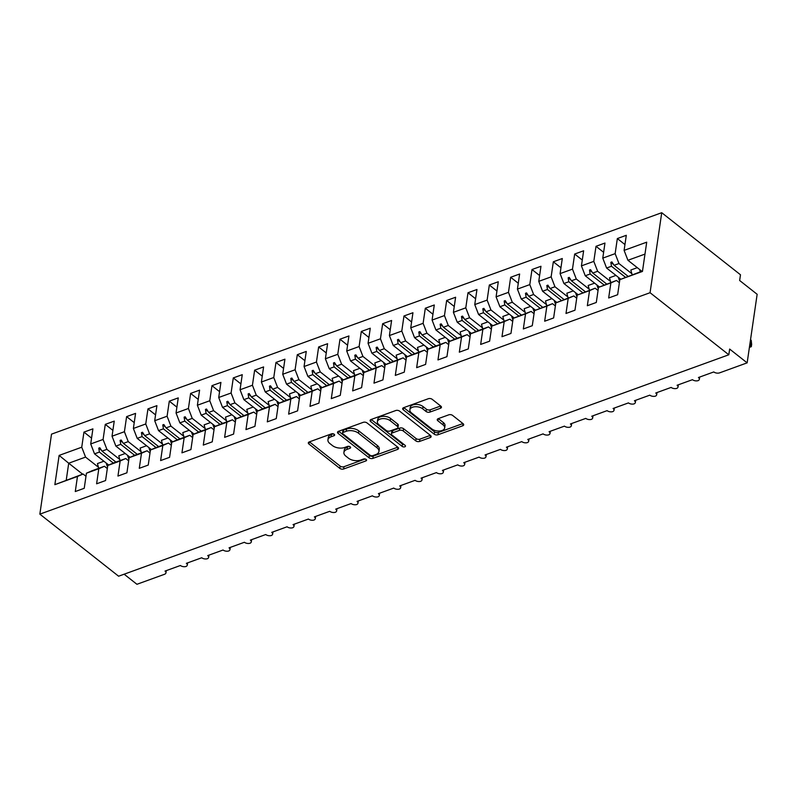 <?xml version="1.0" encoding="UTF-8"?>
<svg xmlns="http://www.w3.org/2000/svg" width="797" height="797" viewBox="0 0 797 797"><rect width="100%" height="100%" fill="white"/><g stroke="black" fill="none" stroke-linecap="round" stroke-linejoin="round"><path stroke-width="1.2" d="M334.222 434.255A1.913 1.066 -171.7 0 0 331.552 433.837L309.296 441.917A2.73 1.514 -171.7 0 0 308.319 442.873A2.73 1.514 -171.7 0 0 308.927 444.029L339.841 468.397A2.73 1.514 -171.7 0 0 343.656 468.995L365.903 460.915A1.913 1.066 -171.7 0 0 366.59 460.248A1.913 1.066 -171.7 0 0 366.172 459.441A1.913 1.066 -171.7 0 0 363.502 459.022L360.623 460.068A8.727 4.862 -171.7 0 1 348.428 458.165L345.848 456.133A8.727 4.862 -171.7 0 1 343.905 452.447A8.727 4.862 -171.7 0 1 347.054 449.369L349.933 448.322A1.913 1.066 -171.7 0 0 350.62 447.655A1.913 1.066 -171.7 0 0 350.192 446.848A1.913 1.066 -171.7 0 0 347.522 446.43L344.643 447.476A8.727 4.862 -171.7 0 1 332.449 445.573L329.868 443.54A8.727 4.862 -171.7 0 1 327.936 439.854A8.727 4.862 -171.7 0 1 331.074 436.776L333.953 435.73A1.913 1.066 -171.7 0 0 334.64 435.062A1.913 1.066 -171.7 0 0 334.222 434.255M440.472 408.253A2.73 1.514 -171.7 0 0 441.448 407.297A2.73 1.514 -171.7 0 0 440.841 406.141L432.173 399.307A2.73 1.514 -171.7 0 0 428.358 398.709L403.641 407.675A2.73 1.514 -171.7 0 0 402.664 408.632A2.73 1.514 -171.7 0 0 403.272 409.788L434.186 434.166A2.73 1.514 -171.7 0 0 438.001 434.754L462.718 425.787A2.73 1.514 -171.7 0 0 463.695 424.831A2.73 1.514 -171.7 0 0 463.087 423.675L452.616 415.416A2.73 1.514 -171.7 0 0 448.801 414.819L438.22 418.654A2.73 1.514 -171.7 0 0 437.244 419.62A2.73 1.514 -171.7 0 0 437.852 420.776L443.042 424.871A7.303 4.065 -171.7 0 1 444.666 427.959A7.303 4.065 -171.7 0 1 439.605 431.018A7.303 4.065 -171.7 0 1 431.844 428.935L411.481 412.886A7.303 4.065 -171.7 0 1 409.867 409.807A7.303 4.065 -171.7 0 1 414.928 406.739A7.303 4.065 -171.7 0 1 422.689 408.821L426.076 411.501A2.73 1.514 -171.7 0 0 429.892 412.089L440.472 408.253L440.781 406.091M39.85 514.145L650.063 292.708L661.729 212.709L51.516 434.146L39.85 514.145L118.604 576.211L728.817 354.775L729.644 349.066L747.148 362.854L719.621 372.847A4.174 2.321 8.3 0 1 713.793 371.94L698.441 377.509A4.174 2.321 -171.7 0 1 699.358 379.272A4.174 2.321 -171.7 0 1 698.072 380.657A4.174 2.321 8.3 0 1 692.463 379.681L677.101 385.25A4.174 2.321 -171.7 0 1 678.028 387.013A4.174 2.321 -171.7 0 1 676.733 388.398A4.174 2.321 8.3 0 1 671.124 387.422L655.762 393.001A4.174 2.321 -171.7 0 1 656.688 394.764A4.174 2.321 -171.7 0 1 655.393 396.149A4.174 2.321 8.3 0 1 649.794 395.163L634.432 400.742A4.174 2.321 -171.7 0 1 635.358 402.505A4.174 2.321 -171.7 0 1 634.063 403.89A4.174 2.321 8.3 0 1 628.454 402.903L613.092 408.482A4.174 2.321 -171.7 0 1 614.019 410.246A4.174 2.321 -171.7 0 1 612.724 411.631A4.174 2.321 8.3 0 1 607.115 410.644L591.753 416.223A4.174 2.321 -171.7 0 1 592.679 417.987A4.174 2.321 -171.7 0 1 591.384 419.371A4.174 2.321 8.3 0 1 585.785 418.395L570.423 423.964A4.174 2.321 -171.7 0 1 571.349 425.728A4.174 2.321 -171.7 0 1 570.054 427.112A4.174 2.321 8.3 0 1 564.445 426.136L549.083 431.705A4.174 2.321 -171.7 0 1 550.01 433.468A4.174 2.321 -171.7 0 1 548.715 434.853A4.174 2.321 8.3 0 1 543.106 433.877L527.744 439.456A4.174 2.321 -171.7 0 1 528.67 441.219A4.174 2.321 -171.7 0 1 527.385 442.604A4.174 2.321 8.3 0 1 521.776 441.618L506.414 447.197A4.174 2.321 -171.7 0 1 507.34 448.96A4.174 2.321 -171.7 0 1 506.045 450.345A4.174 2.321 8.3 0 1 500.436 449.359L485.074 454.938A4.174 2.321 -171.7 0 1 486.001 456.701A4.174 2.321 -171.7 0 1 484.706 458.086A4.174 2.321 8.3 0 1 479.107 457.099L463.744 462.678A4.174 2.321 -171.7 0 1 464.661 464.442A4.174 2.321 -171.7 0 1 463.376 465.827A4.174 2.321 8.3 0 1 457.767 464.85L442.405 470.419A4.174 2.321 -171.7 0 1 443.331 472.183A4.174 2.321 -171.7 0 1 442.036 473.567A4.174 2.321 8.3 0 1 436.427 472.591L421.065 478.16A4.174 2.321 -171.7 0 1 421.992 479.924A4.174 2.321 -171.7 0 1 420.696 481.308A4.174 2.321 8.3 0 1 415.098 480.332L399.735 485.911A4.174 2.321 -171.7 0 1 400.662 487.674A4.174 2.321 -171.7 0 1 399.367 489.059A4.174 2.321 8.3 0 1 393.758 488.073L378.396 493.652A4.174 2.321 -171.7 0 1 379.322 495.415A4.174 2.321 -171.7 0 1 378.027 496.8A4.174 2.321 8.3 0 1 372.418 495.814L357.056 501.393A4.174 2.321 -171.7 0 1 357.983 503.156A4.174 2.321 -171.7 0 1 356.697 504.541A4.174 2.321 8.3 0 1 351.088 503.555L335.726 509.134A4.174 2.321 -171.7 0 1 336.653 510.897A4.174 2.321 -171.7 0 1 335.358 512.282A4.174 2.321 8.3 0 1 329.749 511.305L314.387 516.874A4.174 2.321 -171.7 0 1 315.313 518.638A4.174 2.321 -171.7 0 1 314.018 520.023A4.174 2.321 8.3 0 1 308.419 519.046L293.057 524.615A4.174 2.321 -171.7 0 1 293.973 526.379A4.174 2.321 -171.7 0 1 292.688 527.763A4.174 2.321 8.3 0 1 287.079 526.787L271.717 532.366A4.174 2.321 -171.7 0 1 272.644 534.129A4.174 2.321 -171.7 0 1 271.349 535.514A4.174 2.321 8.3 0 1 265.74 534.528L250.378 540.107A4.174 2.321 -171.7 0 1 251.304 541.87A4.174 2.321 -171.7 0 1 250.009 543.255A4.174 2.321 8.3 0 1 244.41 542.269L229.048 547.848A4.174 2.321 -171.7 0 1 229.974 549.611A4.174 2.321 -171.7 0 1 228.679 550.996A4.174 2.321 8.3 0 1 223.07 550.01L207.708 555.589A4.174 2.321 -171.7 0 1 208.635 557.352A4.174 2.321 -171.7 0 1 207.34 558.737A4.174 2.321 8.3 0 1 201.731 557.761L186.368 563.33A4.174 2.321 -171.7 0 1 187.295 565.093A4.174 2.321 -171.7 0 1 186.01 566.478A4.174 2.321 8.3 0 1 180.401 565.501L165.039 571.07A4.174 2.321 -171.7 0 1 165.965 572.834A4.174 2.321 -171.7 0 1 164.461 574.308L136.935 584.291L124.143 574.209M650.063 292.708L728.817 354.775M367.038 422.938A2.73 1.514 -171.7 0 0 363.223 422.34L338.516 431.307A2.73 1.514 -171.7 0 0 337.529 432.273A2.73 1.514 -171.7 0 0 338.137 433.429L369.061 457.797A2.73 1.514 -171.7 0 0 372.866 458.395L397.583 449.418A2.73 1.514 -171.7 0 0 398.56 448.462A2.73 1.514 -171.7 0 0 397.962 447.306L367.038 422.938M371.083 419.491L395.79 410.525A2.73 1.514 -171.7 0 1 399.606 411.122L430.529 435.491A2.73 1.514 -171.7 0 1 431.127 436.646A2.73 1.514 -171.7 0 1 430.151 437.603L419.571 441.438A2.73 1.514 -171.7 0 1 415.765 440.851L403.222 430.968A2.73 1.514 -171.7 0 0 399.407 430.37L392.393 432.92A2.73 1.514 -171.7 0 0 391.407 433.877A2.73 1.514 -171.7 0 0 392.014 435.032L405.075 445.324A1.913 1.066 -171.7 0 1 405.494 446.131A1.913 1.066 -171.7 0 1 404.169 446.928A1.913 1.066 -171.7 0 1 402.136 446.39L370.705 421.603A2.73 1.514 -171.7 0 1 370.097 420.457A2.73 1.514 -171.7 0 1 371.083 419.491M619.389 282.726L616.499 280.454L598.497 287.388L596.295 302.471L587.339 305.719L589.541 290.636L595.16 288.195L577.167 295.129L574.966 310.212L566 313.47L568.201 298.377L573.83 295.936L555.828 302.87L553.626 317.953L544.67 321.211L546.872 306.128L552.49 303.677L534.488 310.611L532.286 325.704L523.33 328.952L525.532 313.869L531.161 311.418L513.158 318.362L510.957 333.445L501.99 336.693L504.192 321.609L509.821 319.159L491.819 326.103L489.617 341.186L480.661 344.434L482.862 329.35L488.481 326.909L476.108 331.393L470.479 333.843L468.287 348.927L459.321 352.174L461.523 337.091L467.152 334.65L454.778 339.133L449.149 341.584L446.948 356.667L437.981 359.925L440.183 344.832L445.812 342.391L433.438 346.884L427.81 349.325L425.608 364.408L416.652 367.666L418.853 352.583L424.472 350.132L412.099 354.625L406.48 357.066L404.278 372.159L395.312 375.407L397.514 360.324L403.143 357.873L390.769 362.366L385.14 364.817L382.939 379.9L373.982 383.148L376.174 368.065L381.803 365.614L369.429 370.107L363.801 372.558L361.599 387.641L352.643 390.889L354.844 375.805L360.473 373.365L348.09 377.848L342.471 380.299L340.269 395.382L331.303 398.63L333.505 383.546L339.133 381.105L326.76 385.589L321.131 388.039L318.93 403.123L309.973 406.38L312.175 391.287L317.794 388.846L305.42 393.339L299.792 395.78L297.6 410.863L288.634 414.121L290.835 399.038L296.464 396.587L284.081 401.08L278.462 403.521L276.26 418.614L267.294 421.862L269.496 406.779L275.124 404.328L262.751 408.821L257.122 411.272L254.92 426.355L245.964 429.603L248.166 414.52L253.785 412.069L241.411 416.562L235.792 419.013L233.591 434.096L224.624 437.344L226.826 422.261L232.455 419.81L220.082 424.303L214.453 426.754L212.251 441.837L203.295 445.085L205.487 430.001L211.115 427.561L198.742 432.044L193.113 434.495L190.911 449.578L181.955 452.835L184.157 437.742L189.786 435.301L177.402 439.795L171.783 442.235L169.582 457.319L160.615 460.576L162.817 445.493L168.446 443.042L156.073 447.535L150.444 449.976L148.242 465.069L139.286 468.317L141.487 453.234L147.106 450.783L134.733 455.276L129.104 457.727L126.912 472.81L117.946 476.058L120.148 460.975L125.777 458.524L113.393 463.017L107.774 465.468L105.573 480.551L96.606 483.799L98.808 468.716L104.437 466.265L92.063 470.758L86.435 473.209L84.233 488.292L75.277 491.54L77.478 476.457L83.097 474.016L54.863 484.666L59.127 455.406L68.711 463.216L66.241 480.133M642.452 271.438L646.716 242.178L642.452 271.438L619.837 279.647L617.635 294.731L608.669 297.978L610.871 282.895L616.499 280.454M624.958 244.559L617.346 238.552L615.145 253.645L602.771 258.128L606.597 268.031L620.803 279.229M631.882 273.72L618.97 263.538L615.145 253.645M598.049 290.467L595.16 288.195M603.618 252.3L596.007 246.303L593.805 261.386L581.431 265.869L585.257 275.772L599.464 286.97M610.542 281.461L597.63 271.279L593.805 261.386M576.719 298.208L573.83 295.936M582.278 260.041L574.667 254.044L572.475 269.127L560.092 273.62L563.917 283.513L578.124 294.711M589.212 289.201L576.291 279.02L572.475 269.127M555.379 305.948L552.49 303.677M560.949 267.782L553.337 261.785L551.135 276.868L538.762 281.361L542.588 291.254L556.794 302.452M567.872 296.942L554.961 286.761L551.135 276.868M534.04 313.699L531.161 311.418M539.609 275.523L531.997 269.525L529.796 284.609L517.422 289.102L521.248 298.995L535.454 310.192M546.533 304.683L533.621 294.501L529.796 284.609M512.71 321.44L509.821 319.159M518.279 283.264L510.668 277.266L508.466 292.35L496.093 296.843L499.908 306.735L514.125 317.933M525.203 312.424L512.292 302.252L508.466 292.35M491.37 329.181L488.481 326.909M496.939 291.015L489.328 285.007L487.126 300.1L474.753 304.584L478.579 314.486L492.785 325.684M503.863 320.165L490.952 309.993L487.126 300.1M470.031 336.922L467.152 334.65M475.6 298.755L467.988 292.758L465.787 307.841L453.413 312.324L457.239 322.227L471.445 333.425M482.534 327.916L469.612 317.734L465.787 307.841M448.701 344.663L445.812 342.391M454.27 306.496L446.659 300.499L444.457 315.582L432.084 320.075L435.909 329.968L450.116 341.166M461.194 335.657L448.283 325.475L444.457 315.582M427.361 352.404L424.472 350.132M432.93 314.237L425.319 308.24L423.117 323.323L410.744 327.816L414.57 337.709L428.776 348.907M439.854 343.397L426.943 333.216L423.117 323.323M406.022 360.154L403.143 357.873M411.591 321.978L403.979 315.981L401.788 331.064L389.404 335.557L393.23 345.45L407.436 356.648M418.525 351.138L405.603 340.957L401.788 331.064M384.692 367.895L381.803 365.614M390.261 329.719L382.65 323.721L380.448 338.805L368.075 343.298L371.9 353.191L386.107 364.388M397.185 358.879L384.274 348.707L380.448 338.805M363.352 375.636L360.473 373.365M368.921 337.47L361.31 331.462L359.108 346.556L346.735 351.039L350.56 360.941L364.767 372.139M375.845 366.62L362.934 356.448L359.108 346.556M342.023 383.377L339.133 381.105M347.592 345.211L339.98 339.203L337.779 354.296L325.395 358.78L329.221 368.682L343.437 379.88M354.516 374.371L341.604 364.189L337.779 354.296M320.683 391.118L317.794 388.846M326.252 352.951L318.641 346.954L316.439 362.037L304.065 366.53L307.891 376.423L322.098 387.621M333.176 382.112L320.264 371.93L316.439 362.037M299.343 398.859L296.464 396.587M304.912 360.692L297.301 354.695L295.099 369.778L282.726 374.271L286.551 384.164L300.758 395.362M311.846 389.853L298.925 379.671L295.099 369.778M278.014 406.609L275.124 404.328M283.583 368.433L275.971 362.436L273.769 377.519L261.396 382.012L265.222 391.905L279.428 403.103M290.507 397.593L277.595 387.412L273.769 377.519M256.674 414.35L253.785 412.069M262.243 376.174L254.632 370.177L252.43 385.26L240.056 389.753L243.882 399.646L258.089 410.844M269.167 405.334L256.255 395.163L252.43 385.26M235.334 422.091L232.455 419.81M240.903 383.915L233.292 377.917L231.09 393.001L218.717 397.494L222.542 407.397L236.749 418.594M247.837 413.075L234.916 402.903L231.09 393.001M214.004 429.832L211.115 427.561M219.573 391.666L211.962 385.658L209.76 400.752L197.387 405.235L201.213 415.137L215.419 426.335M226.497 420.826L213.586 410.644L209.76 400.752M192.665 437.573L189.786 435.301M198.234 399.407L190.622 393.409L188.421 408.492L176.047 412.985L179.873 422.878L194.079 434.076M205.158 428.567L192.246 418.385L188.421 408.492M171.335 445.314L168.446 443.042M176.904 407.147L169.293 401.15L167.091 416.233L154.708 420.726L158.533 430.619L172.75 441.817M183.828 436.308L170.917 426.126L167.091 416.233M149.995 453.055L147.106 450.783M155.564 414.888L147.953 408.891L145.751 423.974L133.378 428.467L137.204 438.36L151.41 449.558M162.488 444.049L149.577 433.867L145.751 423.974M128.656 460.805L125.777 458.524M134.225 422.629L126.613 416.632L124.412 431.715L112.038 436.208L115.864 446.101L130.07 457.299M141.159 451.789L128.237 441.618L124.412 431.715M107.326 468.546L104.437 466.265M112.895 430.37L105.284 424.373L103.082 439.456L90.709 443.949L92.9 428.866L83.944 432.113L81.742 447.207L59.127 455.406M119.819 459.53L106.908 449.359L103.082 439.456M85.986 476.287L83.097 474.016M91.555 438.121L83.944 432.113M98.479 467.281L85.568 457.099L81.742 447.207M747.148 362.854L757.15 294.292L739.646 280.494L740.483 274.776L661.729 212.709M644.783 254.163L627.926 260.28L641.844 271.249M627.926 260.28L624.101 250.388L626.303 235.304L617.346 238.552M619.837 279.647L642.312 271.08M596.007 246.303L604.973 243.045L602.771 258.128M574.667 254.044L583.633 250.786L581.431 265.869M553.337 261.785L562.293 258.527L560.092 273.62M531.997 269.525L540.964 266.278L538.762 281.361M510.668 277.266L519.624 274.019L517.422 289.102M489.328 285.007L498.284 281.759L496.093 296.843M467.988 292.758L476.955 289.5L474.753 304.584M446.659 300.499L455.615 297.241L453.413 312.324M425.319 308.24L434.285 304.982L432.084 320.075M403.979 315.981L412.946 312.733L410.744 327.816M382.65 323.721L391.606 320.474L389.404 335.557M361.31 331.462L370.276 328.215L368.075 343.298M339.98 339.203L348.937 335.955L346.735 351.039M318.641 346.954L327.597 343.696L325.395 358.78M297.301 354.695L306.267 351.437L304.065 366.53M275.971 362.436L284.928 359.188L282.726 374.271M254.632 370.177L263.598 366.929L261.396 382.012M233.292 377.917L242.258 374.67L240.056 389.753M211.962 385.658L220.918 382.411L218.717 397.494M190.622 393.409L199.589 390.151L197.387 405.235M169.293 401.15L178.249 397.892L176.047 412.985M147.953 408.891L156.909 405.643L154.708 420.726M126.613 416.632L135.58 413.384L133.378 428.467M105.284 424.373L114.24 421.125L112.038 436.208M646.716 242.178L624.101 250.388M610.871 282.895L598.497 287.388M589.541 290.636L577.167 295.129M568.201 298.377L555.828 302.87M546.872 306.128L534.488 310.611M525.532 313.869L513.158 318.362M504.192 321.609L491.819 326.103M482.862 329.35L470.479 333.843M461.523 337.091L449.149 341.584M440.183 344.832L427.81 349.325M418.853 352.583L406.48 357.066M397.514 360.324L385.14 364.817M376.174 368.065L363.801 372.558M354.844 375.805L342.471 380.299M333.505 383.546L321.131 388.039M312.175 391.287L299.792 395.78M290.835 399.038L278.462 403.521M269.496 406.779L257.122 411.272M248.166 414.52L235.792 419.013M226.826 422.261L214.453 426.754M205.487 430.001L193.113 434.495M184.157 437.742L171.783 442.235M162.817 445.493L150.444 449.976M141.487 453.234L129.104 457.727M120.148 460.975L107.774 465.468M98.808 468.716L86.435 473.209M77.478 476.457L54.863 484.666M625.386 277.226L611.468 266.258L606.597 268.031M618.97 263.538L614.088 265.301L611.897 261.924L610.831 262.313L611.468 266.258M628.006 276.27L614.088 265.301M604.056 284.967L590.139 273.999L585.257 275.772M597.63 271.279L592.759 273.052L590.557 269.665L589.491 270.053L590.139 273.999M606.666 284.021L592.759 273.052M582.717 292.718L568.799 281.74L563.917 283.513M576.291 279.02L571.419 280.793L569.227 277.406L568.161 277.794L568.799 281.74M585.337 291.762L571.419 280.793M561.387 300.459L547.459 289.48L542.588 291.254M554.961 286.761L550.079 288.534L547.888 285.147L546.822 285.535L547.459 289.48M563.997 299.503L550.079 288.534M540.047 308.2L526.13 297.231L521.248 298.995M533.621 294.501L528.75 296.275L526.548 292.897L525.482 293.276L526.13 297.231M542.657 307.243L528.75 296.275M518.708 315.941L504.79 304.972L499.908 306.735M512.292 302.252L507.41 304.016L505.218 300.638L504.152 301.027L504.79 304.972M521.328 314.984L507.41 304.016M497.378 323.682L483.45 312.713L478.579 314.486M490.952 309.993L486.07 311.757L483.879 308.379L482.813 308.768L483.45 312.713M499.988 322.725L486.07 311.757M476.038 331.422L462.121 320.454L457.239 322.227M469.612 317.734L464.741 319.507L462.549 316.12L461.483 316.509L462.121 320.454M478.658 330.476L464.741 319.507M454.698 339.173L440.781 328.195L435.909 329.968M448.283 325.475L443.401 327.248L441.209 323.861L440.143 324.249L440.781 328.195M457.319 338.217L443.401 327.248M433.369 346.914L419.451 335.935L414.57 337.709M426.943 333.216L422.061 334.989L419.87 331.602L418.804 331.99L419.451 335.935M435.979 345.958L422.061 334.989M412.029 354.655L398.111 343.686L393.23 345.45M405.603 340.957L400.732 342.73L398.54 339.353L397.474 339.731L398.111 343.686M414.649 353.699L400.732 342.73M390.699 362.396L376.772 351.427L371.9 353.191M384.274 348.707L379.392 350.471L377.2 347.093L376.134 347.482L376.772 351.427M393.31 361.44L379.392 350.471M369.36 370.137L355.442 359.168L350.56 360.941M362.934 356.448L358.062 358.212L355.861 354.834L354.795 355.223L355.442 359.168M371.97 369.18L358.062 358.212M348.02 377.878L334.102 366.909L329.221 368.682M341.604 364.189L336.723 365.962L334.531 362.575L333.465 362.964L334.102 366.909M350.64 376.931L336.723 365.962M326.69 385.628L312.763 374.65L307.891 376.423M320.264 371.93L315.383 373.703L313.191 370.316L312.125 370.705L312.763 374.65M329.3 384.672L315.383 373.703M305.351 393.369L291.433 382.391L286.551 384.164M298.925 379.671L294.053 381.444L291.861 378.057L290.795 378.445L291.433 382.391M307.971 392.413L294.053 381.444M284.011 401.11L270.093 390.141L265.222 391.905M277.595 387.412L272.713 389.185L270.522 385.808L269.456 386.186L270.093 390.141M286.631 400.154L272.713 389.185M262.681 408.851L248.754 397.882L243.882 399.646M256.255 395.163L251.374 396.926L249.182 393.549L248.116 393.937L248.754 397.882M265.291 407.895L251.374 396.926M241.342 416.592L227.424 405.623L222.542 407.397M234.916 402.903L230.044 404.667L227.852 401.289L226.786 401.678L227.424 405.623M243.962 415.635L230.044 404.667M220.012 424.333L206.084 413.364L201.213 415.137M213.586 410.644L208.704 412.418L206.513 409.03L205.447 409.419L206.084 413.364M222.622 423.386L208.704 412.418M198.672 432.074L184.755 421.105L179.873 422.878M192.246 418.385L187.375 420.158L185.173 416.771L184.107 417.16L184.755 421.105M201.282 431.127L187.375 420.158M177.332 439.824L163.415 428.846L158.533 430.619M170.917 426.126L166.035 427.899L163.843 424.512L162.777 424.901L163.415 428.846M179.953 438.868L166.035 427.899M156.003 447.565L142.075 436.597L137.204 438.36M149.577 433.867L144.695 435.64L142.504 432.253L141.438 432.641L142.075 436.597M158.613 446.609L144.695 435.64M134.663 455.306L120.745 444.337L115.864 446.101M128.237 441.618L123.366 443.381L121.174 440.004L120.098 440.392L120.745 444.337M137.283 454.35L123.366 443.381M113.323 463.047L99.406 452.078L94.534 453.852L108.741 465.05M106.908 449.359L102.026 451.122L99.834 447.745L98.768 448.133L99.406 452.078M115.944 462.091L102.026 451.122M94.534 453.852L90.709 443.949M85.568 457.099L68.711 463.216L82.629 474.185M101.458 450.255L98.768 448.133M122.798 442.514L120.098 440.392M144.137 434.773L141.438 432.641M165.467 427.023L162.777 424.901M186.807 419.282L184.107 417.16M208.137 411.541L205.447 409.419M229.476 403.8L226.786 401.678M250.816 396.059L248.116 393.937M272.146 388.318L269.456 386.186M293.485 380.567L290.795 378.445M314.825 372.827L312.125 370.705M336.155 365.086L333.465 362.964M357.494 357.345L354.795 355.223M378.824 349.604L376.134 347.482M400.164 341.863L397.474 339.731M421.503 334.112L418.804 331.99M442.833 326.372L440.143 324.249M464.173 318.631L461.483 316.509M485.512 310.89L482.813 308.768M506.842 303.149L504.152 301.027M528.182 295.408L525.482 293.276M549.522 287.657L546.822 285.535M570.851 279.916L568.161 277.794M592.191 272.175L589.491 270.053M613.521 264.435L610.831 262.313M333.285 433.817L331.413 434.495A8.727 4.862 -171.7 0 0 328.264 437.563L327.936 439.854M343.905 452.447L344.244 450.156A8.727 4.862 -171.7 0 1 347.382 447.087L349.265 446.4M309.415 441.867L340.18 466.115A2.73 1.514 -171.7 0 0 343.985 466.703L365.235 458.992M338.635 431.267L369.39 455.515A2.73 1.514 -171.7 0 0 373.205 456.103L397.793 447.177M343.218 432.373A1.913 1.066 -171.7 0 0 342.531 433.04A1.913 1.066 -171.7 0 0 342.959 433.847L370.097 455.246A1.913 1.066 -171.7 0 0 372.767 455.655L375.805 454.559A8.727 4.862 -171.7 0 0 378.944 451.481A8.727 4.862 -171.7 0 0 377.011 447.794L358.461 433.169A8.727 4.862 -171.7 0 0 346.257 431.267L343.218 432.373L343.557 430.081A1.913 1.066 -171.7 0 0 342.869 430.759L342.531 433.04M378.944 451.481L379.282 449.199A8.727 4.862 -171.7 0 0 377.34 445.503L377.011 447.794M343.557 430.081L346.595 428.985A8.727 4.862 -171.7 0 1 358.789 430.888L377.34 445.503M430.36 435.361L419.909 439.157L419.571 441.438M391.407 433.877L391.745 431.595A2.73 1.514 -171.7 0 1 392.722 430.629L399.745 428.089A2.73 1.514 -171.7 0 1 403.551 428.676L416.094 438.559A2.73 1.514 -171.7 0 0 419.909 439.157M371.203 419.451L402.475 444.098A1.913 1.066 -171.7 0 0 404.228 444.656M390.211 420.706A7.303 4.065 -171.7 0 0 382.44 418.624A7.303 4.065 -171.7 0 0 377.38 421.693A7.303 4.065 -171.7 0 0 379.003 424.771L386.176 430.43A2.73 1.514 -171.7 0 0 389.992 431.018L397.006 428.477A2.73 1.514 -171.7 0 0 397.982 427.511A2.73 1.514 -171.7 0 0 397.384 426.365L390.211 420.706L390.54 418.425A7.303 4.065 -171.7 0 0 382.779 416.333A7.303 4.065 -171.7 0 0 377.718 419.401L377.38 421.693M397.982 427.511L398.321 425.229A2.73 1.514 -171.7 0 0 397.713 424.074L397.384 426.365M390.54 418.425L397.713 424.074M409.867 409.807L410.196 407.516A7.303 4.065 -171.7 0 1 415.257 404.448A7.303 4.065 -171.7 0 1 423.018 406.54L426.415 409.21A2.73 1.514 -171.7 0 0 430.231 409.807L440.681 406.012M444.666 427.959L444.995 425.668A7.303 4.065 -171.7 0 0 443.381 422.579L443.042 424.871M438.34 418.614L443.381 422.579M403.77 407.636L434.524 431.874A2.73 1.514 -171.7 0 0 438.34 432.472L462.927 423.546M107.555 466.942A22.236 12.832 -109.9 0 1 106.19 463.037M98.848 468.337A22.236 12.832 -109.9 0 1 97.463 463.565L103.899 461.224M128.895 459.202A22.236 12.832 -109.9 0 1 127.52 455.296M120.188 460.596A22.236 12.832 -109.9 0 1 118.803 455.814L125.229 453.483M150.225 451.461A22.236 12.832 -109.9 0 1 148.86 447.545M141.517 452.845A22.236 12.832 -109.9 0 1 140.133 448.073L146.568 445.742M171.564 443.72A22.236 12.832 -109.9 0 1 170.199 439.805M162.857 445.105A22.236 12.832 -109.9 0 1 161.472 440.333L167.898 438.001M192.904 435.979A22.236 12.832 -109.9 0 1 191.529 432.064M184.197 437.364A22.236 12.832 -109.9 0 1 182.802 432.592L189.238 430.26M214.234 428.228A22.236 12.832 -109.9 0 1 212.869 424.323M205.526 429.623A22.236 12.832 -109.9 0 1 204.142 424.851L210.577 422.52M235.573 420.487A22.236 12.832 -109.9 0 1 234.198 416.582M226.866 421.882A22.236 12.832 -109.9 0 1 225.481 417.11L231.907 414.769M256.913 412.746A22.236 12.832 -109.9 0 1 255.538 408.841M248.196 414.141A22.236 12.832 -109.9 0 1 246.811 409.369L253.247 407.028M278.243 405.006A22.236 12.832 -109.9 0 1 276.878 401.09M269.535 406.39A22.236 12.832 -109.9 0 1 268.151 401.618L274.586 399.287M299.582 397.265A22.236 12.832 -109.9 0 1 298.208 393.349M290.875 398.649A22.236 12.832 -109.9 0 1 289.49 393.877L295.916 391.546M320.912 389.524A22.236 12.832 -109.9 0 1 319.547 385.609M312.205 390.909A22.236 12.832 -109.9 0 1 310.82 386.137L317.256 383.805M342.252 381.773A22.236 12.832 -109.9 0 1 340.887 377.868M333.545 383.168A22.236 12.832 -109.9 0 1 332.16 378.396L338.586 376.064M363.591 374.032A22.236 12.832 -109.9 0 1 362.217 370.127M354.884 375.427A22.236 12.832 -109.9 0 1 353.499 370.655L359.925 368.314M384.921 366.291A22.236 12.832 -109.9 0 1 383.556 362.386M376.214 367.686A22.236 12.832 -109.9 0 1 374.829 362.914L381.265 360.573M406.261 358.55A22.236 12.832 -109.9 0 1 404.886 354.635M397.554 359.935A22.236 12.832 -109.9 0 1 396.169 355.163L402.595 352.832M427.6 350.81A22.236 12.832 -109.9 0 1 426.226 346.894M418.883 352.194A22.236 12.832 -109.9 0 1 417.498 347.422L423.934 345.091M448.93 343.069A22.236 12.832 -109.9 0 1 447.565 339.153M440.223 344.453A22.236 12.832 -109.9 0 1 438.838 339.681L445.274 337.35M470.27 335.318A22.236 12.832 -109.9 0 1 468.895 331.413M461.563 336.713A22.236 12.832 -109.9 0 1 460.178 331.941L466.604 329.609M491.6 327.577A22.236 12.832 -109.9 0 1 490.235 323.672M482.892 328.972A22.236 12.832 -109.9 0 1 481.508 324.2L487.943 321.858M512.939 319.836A22.236 12.832 -109.9 0 1 511.574 315.931M504.232 321.231A22.236 12.832 -109.9 0 1 502.847 316.459L509.273 314.118M534.279 312.095A22.236 12.832 -109.9 0 1 532.904 308.19M525.572 313.49A22.236 12.832 -109.9 0 1 524.187 308.708L530.613 306.377M555.609 304.354A22.236 12.832 -109.9 0 1 554.244 300.439M546.901 305.739A22.236 12.832 -109.9 0 1 545.517 300.967L551.952 298.636M576.948 296.614A22.236 12.832 -109.9 0 1 575.573 292.698M568.241 297.998A22.236 12.832 -109.9 0 1 566.856 293.226L573.282 290.895M598.288 288.863A22.236 12.832 -109.9 0 1 596.913 284.957M589.571 290.257A22.236 12.832 -109.9 0 1 588.186 285.485L594.622 283.154M619.618 281.122A22.236 12.832 -109.9 0 1 618.253 277.217M610.91 282.517A22.236 12.832 -109.9 0 1 609.526 277.745L615.961 275.403M749.559 346.326L750.395 346.028L749.688 345.47M751.222 340.309L751.651 344.404L751.312 346.685L750.395 346.028L751.222 340.309L750.515 339.751M751.312 346.685L749.409 347.382M640.34 271.797A22.236 12.832 -109.9 0 1 639.583 269.476M632.24 274.736A22.236 12.832 -109.9 0 1 630.865 270.004L637.291 267.662M331.413 434.495L331.074 436.776M350.152 446.818L349.933 448.322M347.382 447.087L347.054 449.369M366.132 459.401L365.903 460.915M343.985 466.703L343.656 468.995M340.18 466.115L339.841 468.397M309.226 441.937L308.927 444.029M334.172 434.226L333.953 435.73M397.902 447.256L397.583 449.418M373.205 456.103L372.866 458.395M369.39 455.515L369.061 457.797M338.446 431.336L338.137 433.429M358.789 430.888L358.461 433.169M346.595 428.985L346.257 431.267M430.46 435.441L430.151 437.603M416.094 438.559L415.765 440.851M403.551 428.676L403.222 430.968M399.745 428.089L399.407 430.37M392.722 430.629L392.393 432.92M402.475 444.098L402.136 446.39M371.003 419.521L370.705 421.603M430.231 409.807L429.892 412.089M426.415 409.21L426.076 411.501M423.018 406.54L422.689 408.821M438.151 418.684L437.852 420.776M463.027 423.625L462.718 425.787M438.34 432.472L438.001 434.754M434.524 431.874L434.186 434.166M403.571 407.705L403.272 409.788M166.284 570.622L165.965 572.834M187.624 562.881L187.295 565.093M208.953 555.14L208.635 557.352M230.293 547.39L229.974 549.611M251.633 539.649L251.304 541.87M272.963 531.908L272.644 534.129M294.302 524.167L293.973 526.379M315.642 516.426L315.313 518.638M336.972 508.685L336.653 510.897M358.311 500.934L357.983 503.156M379.641 493.194L379.322 495.415M400.981 485.453L400.662 487.674M422.32 477.712L421.992 479.924M443.65 469.971L443.331 472.183M464.99 462.23L464.661 464.442M486.329 454.479L486.001 456.701M507.659 446.738L507.34 448.96M528.999 438.998L528.67 441.219M550.328 431.257L550.01 433.468M571.668 423.516L571.349 425.728M593.008 415.775L592.679 417.987M614.338 408.024L614.019 410.246M635.677 400.283L635.358 402.505M657.017 392.542L656.688 394.764M678.347 384.802L678.028 387.013M699.686 377.061L699.358 379.272"/></g></svg>

